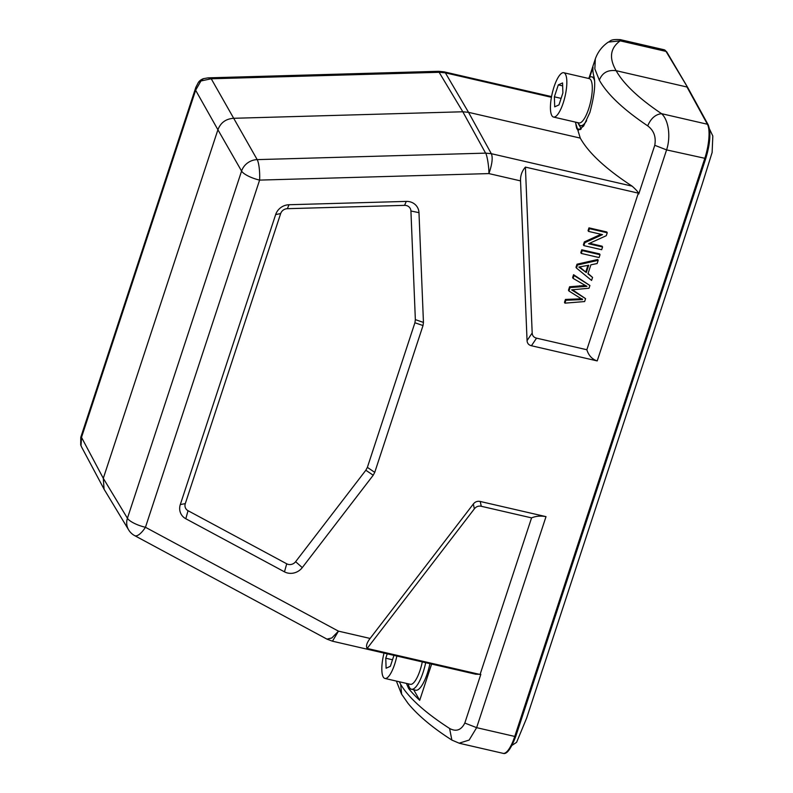 <?xml version="1.0" encoding="UTF-8"?>
<svg xmlns="http://www.w3.org/2000/svg" width="793" height="793" viewBox="0 0 793 793"><rect width="100%" height="100%" fill="white"/><g stroke="black" fill="none" stroke-linecap="round" stroke-linejoin="round"><path stroke-width="1.19" d="M105.033 490.808L104.071 489.281L103.298 478.318L217.906 129.745L241.578 171.07A15.919 14.462 -29.8 0 1 257.18 159.621A15.919 3.271 88.4 0 1 259.608 180.1L145.456 527.286A15.919 5.64 118.3 0 1 134.701 535.652L326.994 639.138L331.851 637.968L338.462 631.149L145.456 527.286A15.919 4.58 18.2 0 1 127.425 518.255L103.298 478.318L81.699 437.716L80.708 444.913A10.458 10.458 0 0 0 81.055 445.854L81.094 445.924M408.663 688.602L413.708 689.761A28.657 8.307 103 0 1 413.698 689.751L419.705 700.308A222.892 64.134 -161.8 0 1 408.663 688.602L406.403 683.397M419.705 700.308L431.63 664.058M581.299 128.862L577.76 122.647M589.665 77.367L593.015 67.167A222.892 64.134 18.2 0 0 593.957 76.554C595.712 83.889 594.354 95.874 589.883 112.497L583.658 125.958L578.216 130.359L576.818 128.694A222.892 64.134 -161.8 0 1 575.748 122.181M195.901 87.161L195.633 90.233L81.491 437.419L81.015 445.735L81.709 447.232M208.281 77.843L438.539 71.301L462.805 111.773L485.594 153.128L257.18 159.621L211.235 78.775L200.946 80.965L195.633 90.233L217.906 129.745C220.623 122.697 225.827 118.881 233.509 118.296L462.805 111.773L468.524 112.338L491.323 153.693C492.988 157.549 492.175 164.181 488.904 173.588C489.053 166.827 487.021 154.724 485.594 153.128L491.323 153.693L632.12 186.147C605.852 168.959 588.575 152.94 580.278 138.101L468.524 112.338L445.379 72.847L439.659 72.292L211.235 78.775L208.202 77.843L203.523 78.646A10.458 10.458 0 0 0 198.448 82.294L195.861 87.28L80.787 437.28M203.523 78.666L198.488 82.313M438.539 71.301L444.179 71.856L445.379 72.847L551.422 97.291M708.268 125.78A25.931 7.514 -77 0 1 705.701 158.491L666.586 149.897C670.838 137.189 668.816 120.209 661.56 113.677L707.415 124.243L686.986 87.012L616.131 70.676C608.846 58.058 610.184 48.105 620.176 40.84L608.32 42.098M595.335 58.989L594.839 68.882L599.33 80.162C602.759 71.539 609.193 69.903 616.131 70.676C623.566 83.959 638.702 98.292 661.56 113.677C655.444 114.39 650.825 118.454 647.712 125.869C653.888 130.498 656.237 136.971 654.77 145.297L638.752 194.007L638.335 193.155C638.315 192.193 636.244 189.864 632.12 186.147M599.33 80.162C607.26 94.278 623.387 109.513 647.712 125.869M589.13 77.744L595.305 58.96C597.803 51.951 602.115 46.351 608.221 42.158C610.788 41.266 609.718 38.996 620.334 39.65L620.176 40.84L666.021 51.406A27.289 7.91 -77 0 0 664.038 49.731L666.784 51.961A1.368 1.249 149.5 0 0 666.021 51.406L687.68 87.488M580.278 138.101L575.351 122.082M597.208 360.914L531.429 345.748C528.693 345.054 527.236 343.339 527.058 340.603L520.535 180.883C520.337 175.61 521.963 171.02 525.412 167.115L532.182 333.001C532.351 335.736 533.808 337.451 536.554 338.145L586.85 349.743C588.664 355.551 592.113 359.269 597.208 360.914L666.586 149.897L654.77 145.297M586.85 349.743L638.325 193.145L525.412 167.105M475.562 674.189L480.826 674.347L464.807 723.057L476.633 727.657L469.139 740.067L459.107 743.2M464.807 723.057C461.199 730.184 456.124 731.989 449.591 728.46C425.098 712.61 408.791 697.919 400.673 684.379L401.635 694.232M400.673 684.379L399.325 681.772M474.363 508.838L367.149 648.446L480.072 674.476L531.568 517.879L481.272 506.281C478.496 505.706 476.196 506.558 474.363 508.838L473.332 504.021C475.156 501.741 477.455 500.898 480.231 501.473L546.01 516.639C540.727 515.658 535.909 516.074 531.568 517.879M473.332 504.021L370.103 638.444C366.733 642.875 365.751 646.216 367.149 648.446M326.994 639.138L332.475 641.2L338.462 631.149L370.103 638.444M81.015 445.735L81.768 447.351M583.856 245.612L584.818 242.688L602.511 234.619L588.525 231.397L589.427 228.662L607.24 232.775L606.278 235.699L588.565 243.758L602.571 246.99L601.669 249.716L583.856 245.612L583.39 244.809L584.352 241.885L584.818 242.688M602.571 246.99L602.105 246.187L589.586 243.292M607.24 232.775L606.784 231.962L588.961 227.859L589.427 228.662M588.525 231.397L588.069 230.585L588.961 227.859M601.035 234.282L584.352 241.885M581.279 253.443L582.211 250.598L600.033 254.702L599.092 257.556L581.279 253.443L580.813 252.64L581.755 249.785L599.577 253.899L600.033 254.702M582.211 250.598L581.755 249.785M586.295 272.544L588.693 265.259L578.821 267.033L586.295 272.544L579.614 266.934M585.839 271.741L587.92 265.407M576.471 268.074L577.482 265.001L598.19 260.312L597.119 263.554L590.904 264.812L587.95 273.803L592.559 277.421L591.568 280.435L576.471 268.074L576.005 267.261L577.017 264.198L577.482 265.001M592.559 277.421L588.059 273.446M598.19 260.312L597.734 259.499L577.017 264.198M574.023 275.508L573.567 274.695L572.625 277.56L573.081 278.363L574.023 275.508L589.903 285.51L589.001 288.255L571.624 289.861L585.581 298.654L584.629 301.558L564.933 303.154L565.895 300.24L582.587 299.595L568.928 291.001L570.058 287.562L586.949 286.342L583.42 284.38M583.43 284.38L573.081 278.373M564.933 303.154L564.477 302.351L565.429 299.437L565.895 300.24M573.042 290.169L585.581 298.654M573.508 290.972L572.447 289.782M589.903 285.51L573.567 274.695M585.383 285.5L569.602 286.759L570.058 287.562M568.928 291.001L568.472 290.188L569.602 286.759M582.131 298.783L565.429 299.437M289.039 204.733L406.274 201.402A13.65 12.46 150.4 0 1 418.982 212.663L423.452 322.424L423.016 325.556L414.908 322.761L415.354 319.629L410.923 210.988A6.82 6.225 -29.6 0 0 404.569 205.357L287.344 208.688L289.039 204.733A13.65 12.46 150.4 0 0 275.667 214.546L180.308 504.566A13.65 12.46 150.4 0 0 185.8 518.741L284.479 571.842L286.719 563.803L188.04 510.702A6.82 6.225 -29.6 0 1 185.294 503.614L280.653 213.595A6.82 6.225 -29.6 0 1 287.344 208.688M302.272 567.61L295.62 561.692L365.831 470.249L367.367 467.374L374.742 472.36L373.216 475.235L302.272 567.61A13.65 12.46 -29.6 0 1 284.479 571.842M295.62 561.692A6.82 6.225 -29.6 0 1 286.719 563.803M414.908 322.761L367.367 467.374M374.742 472.36L423.016 325.556M551.829 115.58A22.739 6.592 103 0 1 553.068 90.055A22.739 6.592 103 0 1 563.744 72.728A22.739 6.592 103 0 1 565.052 96.369A22.739 6.592 103 0 1 553.524 117.057A22.739 6.592 103 0 1 551.829 115.58M563.744 72.728L589.199 78.596A22.739 6.592 103 0 1 590.507 102.238A22.739 6.592 103 0 1 578.979 122.925L553.524 117.057M562.891 92.959L562.564 82.948L558.302 84.881L554.376 96.825L554.703 106.837L558.966 104.904L562.891 92.959M586.612 120.705A25.019 7.246 103 0 1 580.585 125.631A25.019 7.246 103 0 1 578.721 124.015A25.019 7.246 103 0 1 578.156 122.737M588.376 78.408A25.019 7.246 103 0 1 591.826 76.871A25.019 7.246 103 0 1 594.562 80.757M558.302 84.881L562.653 85.882M554.376 96.825L561.107 98.382M387.222 653.819L385.775 658.22L386.102 668.231L390.364 666.298L393.952 655.375M396.837 656.039A22.739 6.592 103 0 1 394.627 664.356A22.739 6.592 103 0 1 384.922 678.441A22.739 6.592 103 0 1 384.03 653.085M422.292 661.907A22.739 6.592 103 0 1 420.082 670.224A22.739 6.592 103 0 1 410.377 684.309L384.922 678.441M425.692 662.69A27.289 7.91 103 0 1 423.115 672.325A27.289 7.91 103 0 1 411.478 689.236A27.289 7.91 103 0 1 408.236 683.824M429.935 663.662A27.289 7.91 103 0 1 427.358 673.307A27.289 7.91 103 0 1 415.72 690.217L411.478 689.236M385.775 658.22L392.505 659.776M104.498 489.915L128.625 529.863A15.919 14.522 -31.1 0 1 127.425 518.255L241.578 171.07A15.919 4.58 -161.8 0 0 259.608 180.1L488.904 173.588L520.535 180.883M576.818 128.694L580.516 129.546M546.01 516.639L476.633 727.657L514.746 736.439L704.709 158.679A27.289 7.91 -77 0 0 707.415 124.243A1.368 1.239 -28.8 0 1 708.199 124.828C711.063 132.362 710.241 143.622 705.73 158.62L515.767 736.39L705.631 158.719M531.429 345.748L536.554 338.145M514.746 736.439L515.767 736.39C510.93 749.008 506.707 754.668 503.109 753.35A27.289 7.91 -77 0 0 514.746 736.439M451.851 740.038L449.591 728.46M481.272 506.281L480.231 501.473M581.388 268.173L581.844 268.976M580.089 286.56L579.633 285.758M578.642 299.665L578.186 298.852M527.058 340.603L532.182 333.001M423.452 322.424L415.354 319.629M418.982 212.663L410.923 210.988M406.274 201.402L404.569 205.357M280.653 213.595L275.667 214.546M180.308 504.566L185.294 503.614M185.8 518.741L188.04 510.702M365.831 470.249L373.216 475.235M128.625 529.863A15.919 15.919 0 0 0 134.701 535.652M80.767 437.369L80.708 444.913M687.769 87.597L708.199 124.828M666.784 51.961L687.749 87.567M620.334 39.65L664.038 49.731M444.179 71.856L551.541 96.607M401.615 694.202L408.008 703.351C418.02 715.544 432.671 727.796 451.96 740.127L459.405 743.279L503.109 753.35M401.456 693.915L396.381 681.088M332.475 641.2L475.929 674.268M81.788 447.391L104.131 489.281M580.585 125.631L583.43 126.285M591.826 76.871L594.165 77.407M512.139 745.271L516.6 742.327L526.621 718.161L702.112 184.412L712.124 152.474L712.818 136.019L709.507 129.021"/></g></svg>
